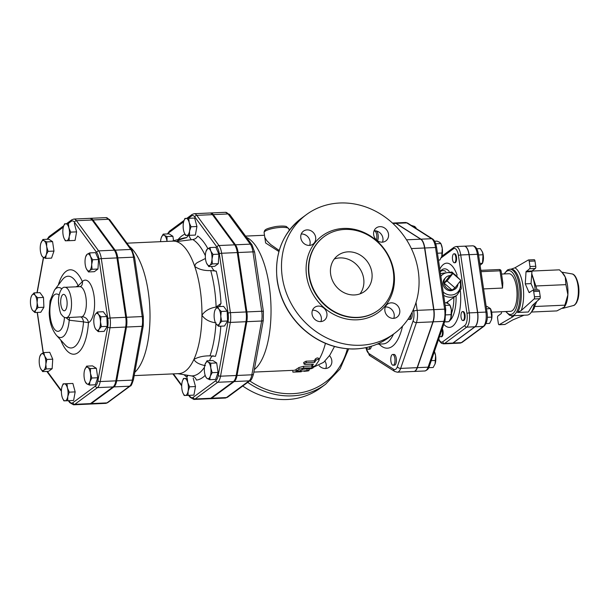 <?xml version="1.0" encoding="UTF-8"?>
<svg xmlns="http://www.w3.org/2000/svg" width="609" height="609" viewBox="0 0 609 609"><rect width="100%" height="100%" fill="white"/><g stroke="black" fill="none" stroke-linecap="round" stroke-linejoin="round"><path stroke-width="0.91" d="M60.908 304.789A8.206 3.205 87.5 0 1 63.587 294.368A8.206 3.205 87.5 0 1 67.112 302.429A8.206 3.205 87.5 0 1 64.318 310.773A8.206 3.205 87.5 0 1 60.908 304.789M253.869 372.084L292.792 370.356L292.891 372.122L293.294 372.129L307.142 370.569C309.509 370.485 309.57 370.637 307.324 371.026L303.967 371.33M306.959 368.94L307.142 370.569C309.509 370.485 309.57 370.637 307.324 371.026M308.839 368.856L309.022 370.63M302.209 369.328L305.01 369.024M293.675 370.318L296.172 369.899M315.789 360.467C317.609 359.104 318.713 359.059 319.086 360.322L315.5 365.583C313.582 366.572 312.486 366.618 312.196 365.727L313.437 364.144L304.987 364.517L304.089 363.839L305.946 362.804L314.64 362.393L315.789 360.467L315.355 358.967C317.152 357.635 318.256 357.59 318.652 358.823M318.72 358.381L319.086 360.322M311.77 364.22L312.09 366.032L311.877 364.212M304.058 364.106L303.67 362.515L305.984 361.206L314.229 360.84A68.109 26.613 -92.5 0 0 315.355 358.967M314.229 360.84L314.64 362.393M296.027 369.336L296.218 371.094L299.514 370.95L303.244 369.107L311.108 368.742L313.102 367.905L303.746 368.003L299.126 369.29L296.081 371.216L296.027 369.336A68.109 26.613 -92.5 0 0 298.859 367.57L303.449 366.313L312.067 365.948M447.059 280.977L452.875 273.471L460.823 280.361L455.007 287.867L447.059 280.977L444.106 283.155L449.922 275.649L452.875 273.471M457.938 284.083A7.483 6.661 -126.4 0 1 454.451 289.458A7.483 6.661 -126.4 0 1 452.053 290.044L455.007 287.867M444.106 283.155A7.483 6.661 -126.4 0 0 452.053 290.044L444.106 283.155A7.483 6.661 -126.4 0 1 445.689 277.59A7.483 6.661 -126.4 0 1 449.922 275.649M454.451 289.458L452.989 290.15A7.171 6.387 -126.4 0 1 444.54 287.608A7.171 6.387 -126.4 0 1 444.6 278.785L445.689 277.59M441.974 329.538A4.484 1.751 87.5 0 1 442.355 334.227A4.484 1.751 87.5 0 1 440.901 336.785A4.484 1.751 87.5 0 1 439.782 335.894M442.263 328.685A4.484 1.751 87.5 0 1 443.078 333.648A4.484 1.751 87.5 0 1 441.555 336.762L440.901 336.785M461.066 317.281A4.484 1.751 87.5 0 1 462.505 311.595A4.484 1.751 87.5 0 1 464.454 315.995A4.484 1.751 87.5 0 1 462.901 320.547A4.484 1.751 87.5 0 1 461.066 317.281M462.505 311.595L463.167 311.564A4.484 1.751 87.5 0 1 465.116 315.964A4.484 1.751 87.5 0 1 463.563 320.517L462.901 320.547M454.809 262.593A4.484 1.751 87.5 0 1 454.375 262.761A4.484 1.751 87.5 0 1 452.426 258.361A4.484 1.751 87.5 0 1 453.971 253.808A4.484 1.751 87.5 0 1 455.882 257.637A4.484 1.751 87.5 0 1 454.809 262.593M453.971 253.808L454.634 253.778A4.484 1.751 87.5 0 1 456.544 257.607A4.484 1.751 87.5 0 1 455.471 262.57A4.484 1.751 87.5 0 1 455.03 262.73L454.375 262.761M465.763 339.685L469.029 337.272M486.028 323.554L489.583 323.394L491.372 319.969L491.745 317.106L490.496 308.641L487.086 306.472L486.18 306.51M491.394 319.892A7.392 2.885 87.5 0 0 491.425 319.809A7.392 2.885 87.5 0 0 491.95 316.726A7.392 2.885 87.5 0 0 490.976 309.798L490.496 308.641L486.522 308.816M480.09 265.273L482.495 263.286L482.891 262.022A7.392 2.885 87.5 0 0 482.442 252.012L480.326 248.632L476.756 248.792M479.816 263.408L482.495 263.286L483.021 254.768L482.381 251.86M487.291 317.304L491.745 317.106M478.575 254.965L483.021 254.768M369.891 346.681A5.374 2.101 87.5 0 1 368.224 349.284A5.374 2.101 87.5 0 1 366.565 347.518M371.361 346.255A5.374 2.101 87.5 0 1 369.625 349.223L368.224 349.284M391.237 356.105A5.374 2.101 87.5 0 1 392.645 354.491A5.374 2.101 87.5 0 1 394.982 359.767A5.374 2.101 87.5 0 1 393.125 365.233A5.374 2.101 87.5 0 1 391.031 361.99A5.374 2.101 87.5 0 1 391.237 356.105M392.645 354.491L394.046 354.423A5.374 2.101 87.5 0 1 396.383 359.706A5.374 2.101 87.5 0 1 394.525 365.172L393.125 365.233M410.824 314.655A5.374 2.101 87.5 0 1 408.951 319.443A5.374 2.101 87.5 0 1 408.114 319.055M412.049 312.348A5.374 2.101 87.5 0 1 410.352 319.382L408.951 319.443M373.918 231.275A5.374 2.101 87.5 0 1 374.505 231.024A5.374 2.101 87.5 0 1 376.568 234.153A5.374 2.101 87.5 0 1 376.453 239.961M374.505 231.024L375.905 230.963A5.374 2.101 87.5 0 1 377.999 234.206A5.374 2.101 87.5 0 1 377.793 240.091A5.374 2.101 87.5 0 1 377.496 240.783M434.407 351.515L434.659 352.131A8.511 3.327 87.5 0 1 435.595 355.702L434.194 351.005M435.077 363.946L435.169 363.664A8.511 3.327 87.5 0 1 435.169 363.664L435.169 363.664A8.511 3.327 87.5 0 0 435.595 355.702L435.077 363.946L433.174 367.493L428.766 367.691M445.164 305.406L449.967 305.193L450.439 306.312A8.511 3.327 87.5 0 1 451.368 309.89L449.967 305.193L448.764 303.944L446.153 302.764L444.783 302.825M444.616 321.864L448.947 321.674L450.949 317.852A8.511 3.327 87.5 0 0 451.368 309.89L450.858 318.126M438.472 260.096L439.843 260.035L441.845 256.214A8.511 3.327 87.5 0 1 441.845 256.214L441.845 256.214A8.511 3.327 87.5 0 0 442.263 248.251L440.87 243.554L439.66 242.306L437.049 241.126L434.598 241.233M441.753 256.496L442.263 248.251A8.511 3.327 87.5 0 0 441.335 244.681L440.87 243.554L435.724 243.783M416.145 228.109L414.782 226.487L411.174 225.353M431.256 360.657L435.587 360.459M446.024 314.883L451.368 314.647M437.452 253.222L442.263 253.009M414.988 227.781L415.993 227.736M188.112 391.123L188.036 395.378L185.418 395.469A8.511 3.327 -92.5 0 0 188.112 391.123A8.511 3.327 -92.5 0 0 187.755 382.619L189.597 386.806L188.112 391.123M182.373 381.242L183.476 378.486L187.313 378.364L187.755 382.619A8.511 3.327 -92.5 0 0 184.694 378.455A8.511 3.327 -92.5 0 0 182.357 381.303A8.511 3.327 -92.5 0 0 181.992 382.795A8.511 3.327 -92.5 0 0 182.357 391.305A8.511 3.327 -92.5 0 0 182.867 392.835A8.511 3.327 -92.5 0 0 185.418 395.469L184.192 395.492L182.898 392.904M210.783 367.973L212.183 372.67L210.272 376.217A8.511 3.327 -92.5 0 0 210.783 367.973A8.511 3.327 -92.5 0 0 208.179 362.028L210.79 363.215L210.783 367.973M209.762 379.696L207.151 378.516A8.511 3.327 -92.5 0 0 210.272 376.217L209.762 379.696L215.655 379.437L218.075 372.411L212.183 372.67M205.949 377.276L205.477 376.149A8.511 3.327 -92.5 0 0 207.151 378.516L205.949 377.276M204.967 364.616L206.969 360.787L208.179 362.028A8.511 3.327 -92.5 0 0 205.058 364.334A8.511 3.327 -92.5 0 0 204.967 364.616L204.967 364.608A8.511 3.327 -92.5 0 0 204.548 372.579A8.511 3.327 -92.5 0 0 205.477 376.149M218.806 309.067L221.273 311.443L220.778 316.383A8.511 3.327 -92.5 0 0 218.806 309.067A8.511 3.327 -92.5 0 0 215.479 309.174L217.74 306.632L218.806 309.067M221.691 321.263L219.43 323.805A8.511 3.327 -92.5 0 0 220.778 316.383L221.691 321.263L227.583 321.004L224.462 326.013L218.57 326.279L216.104 323.904A8.511 3.327 -92.5 0 0 219.43 323.805L218.57 326.279M214.81 310.666L215.479 309.174A8.511 3.327 -92.5 0 0 214.756 310.834A8.511 3.327 -92.5 0 0 214.132 316.589A8.511 3.327 -92.5 0 0 215.266 322.359A8.511 3.327 -92.5 0 0 216.104 323.904L215.335 322.511M205.987 251.448L207.479 248.921L209.976 247.558L210.783 251.022A8.511 3.327 -92.5 0 0 207.479 248.921A8.511 3.327 -92.5 0 0 205.987 251.448A8.511 3.327 -92.5 0 0 205.385 255.004A8.511 3.327 -92.5 0 0 206.497 262.981L206.504 262.981A8.511 3.327 -92.5 0 0 206.588 263.195L206.504 262.981M212.99 254.417L211.993 259.206A8.511 3.327 -92.5 0 0 210.783 251.022L212.99 254.417L218.882 254.159L218.288 263.674L212.396 263.933L209.899 265.296A8.511 3.327 -92.5 0 0 211.993 259.206L212.396 263.933M208.796 266.597L206.588 263.195A8.511 3.327 -92.5 0 0 209.899 265.296L208.796 266.597L214.688 266.331L218.288 263.674M183.819 221.196L184.915 218.441L186.133 218.41A8.511 3.327 -92.5 0 0 183.796 221.265A8.511 3.327 -92.5 0 0 183.438 222.757A8.511 3.327 -92.5 0 0 183.796 231.26A8.511 3.327 -92.5 0 0 184.314 232.79A8.511 3.327 -92.5 0 0 186.856 235.424L185.638 235.455L184.337 232.859M188.76 218.319L189.193 222.574A8.511 3.327 -92.5 0 0 186.133 218.41L194.652 218.06L196.928 226.502L191.036 226.769L189.559 231.085A8.511 3.327 -92.5 0 0 189.193 222.574L191.036 226.769M189.475 235.333L186.856 235.424A8.511 3.327 -92.5 0 0 189.559 231.085L189.475 235.333L195.375 235.074L196.928 226.502M183.476 378.486L187.313 378.364M193.205 378.105L195.489 386.548L189.597 386.806M195.489 386.548L193.928 395.112L188.036 395.378M210.79 363.215L216.682 362.949L212.861 360.528L206.969 360.787M216.682 362.949L218.075 372.411M221.273 311.443L227.165 311.176L223.632 306.373L217.74 306.632M218.882 254.159L215.868 247.292L209.976 247.558M194.652 218.06L184.915 218.441M227.165 311.176L227.583 321.004M161.187 237.952L161.278 237.662A8.511 3.327 -92.5 0 0 161.187 237.952A8.511 3.327 -92.5 0 0 160.57 241.674M163.189 234.115L164.4 235.363A8.511 3.327 -92.5 0 0 161.278 237.662L163.189 234.115L169.081 233.856L172.903 236.284L167.003 236.543L167.003 241.301A8.511 3.327 -92.5 0 0 164.4 235.363L167.003 236.543M172.903 236.284L173.557 240.722M35.124 295.327L37.591 297.702L37.103 302.643A8.511 3.327 -92.5 0 0 35.124 295.327A8.511 3.327 -92.5 0 0 31.797 295.426L34.058 292.891L35.124 295.327M38.009 307.522L35.748 310.057A8.511 3.327 -92.5 0 0 37.103 302.643L38.009 307.522L43.901 307.256L40.788 312.272L34.888 312.531L32.422 310.164A8.511 3.327 -92.5 0 0 35.748 310.057L34.888 312.531M31.128 296.918L31.797 295.426A8.511 3.327 -92.5 0 0 31.074 297.085A8.511 3.327 -92.5 0 0 30.45 302.848A8.511 3.327 -92.5 0 0 31.592 308.618A8.511 3.327 -92.5 0 0 32.422 310.164L31.653 308.771M39.844 356.471L41.336 353.936L43.833 352.573L44.64 356.037A8.511 3.327 -92.5 0 0 41.336 353.936A8.511 3.327 -92.5 0 0 39.844 356.471A8.511 3.327 -92.5 0 0 39.235 360.026A8.511 3.327 -92.5 0 0 40.354 367.996L40.354 368.003A8.511 3.327 -92.5 0 0 40.445 368.209L40.361 368.003M46.847 359.439L45.85 364.228A8.511 3.327 -92.5 0 0 44.64 356.037L46.847 359.439L52.739 359.173L52.146 368.689L46.254 368.955L43.757 370.31A8.511 3.327 -92.5 0 0 45.85 364.228L46.254 368.955M43.757 370.31L42.653 371.612L40.445 368.209A8.511 3.327 -92.5 0 0 43.757 370.31M62.049 386.593L63.153 383.837L64.371 383.807A8.511 3.327 -92.5 0 0 62.034 386.654A8.511 3.327 -92.5 0 0 61.676 388.146A8.511 3.327 -92.5 0 0 62.034 396.657A8.511 3.327 -92.5 0 0 62.544 398.187A8.511 3.327 -92.5 0 0 65.094 400.821L63.876 400.851L62.575 398.256M66.99 383.716L67.432 387.971A8.511 3.327 -92.5 0 0 64.371 383.807L72.882 383.457L75.166 391.899L69.274 392.166L67.789 396.474A8.511 3.327 -92.5 0 0 67.432 387.971L69.274 392.166M67.789 396.474L67.713 400.73L65.094 400.821A8.511 3.327 -92.5 0 0 67.789 396.474M84.643 369.967L84.735 369.686A8.511 3.327 -92.5 0 0 84.643 369.967A8.511 3.327 -92.5 0 0 84.225 377.93A8.511 3.327 -92.5 0 0 85.161 381.5A8.511 3.327 -92.5 0 0 86.836 383.868L85.161 381.5M86.645 366.138L87.856 367.387A8.511 3.327 -92.5 0 0 84.735 369.686L86.645 366.138L92.538 365.88L96.359 368.308L90.467 368.567L90.459 373.325A8.511 3.327 -92.5 0 0 87.856 367.387L90.467 368.567M89.949 381.569L89.439 385.055L86.836 383.868A8.511 3.327 -92.5 0 0 89.949 381.569A8.511 3.327 -92.5 0 0 90.459 373.325L91.86 378.022L89.949 381.569M94.486 316.018L95.156 314.526A8.511 3.327 -92.5 0 0 94.433 316.185A8.511 3.327 -92.5 0 0 93.809 321.94A8.511 3.327 -92.5 0 0 94.943 327.711A8.511 3.327 -92.5 0 0 95.78 329.256L95.012 327.863M99.107 329.157L98.247 331.631L95.78 329.256A8.511 3.327 -92.5 0 0 99.107 329.157A8.511 3.327 -92.5 0 0 100.462 321.735L101.368 326.614L99.107 329.157M97.417 311.991L98.483 314.419A8.511 3.327 -92.5 0 0 95.156 314.526L97.417 311.991L103.309 311.724L106.841 316.535L107.26 326.355L101.368 326.614M98.483 314.419L100.949 316.794L100.462 321.735A8.511 3.327 -92.5 0 0 98.483 314.419M89.576 270.647L88.472 271.949L86.272 268.546A8.511 3.327 -92.5 0 0 89.576 270.647A8.511 3.327 -92.5 0 0 91.67 264.565L92.073 269.292L89.576 270.647M85.663 256.8L87.156 254.273A8.511 3.327 -92.5 0 0 85.663 256.8A8.511 3.327 -92.5 0 0 85.062 260.355A8.511 3.327 -92.5 0 0 86.181 268.333L86.181 268.341M90.459 256.374L92.667 259.769L91.67 264.565A8.511 3.327 -92.5 0 0 90.459 256.374A8.511 3.327 -92.5 0 0 87.156 254.273L89.652 252.91L90.459 256.374M69.236 236.437L69.152 240.684L66.533 240.776A8.511 3.327 -92.5 0 0 69.236 236.437A8.511 3.327 -92.5 0 0 68.878 227.926L70.713 232.12L69.236 236.437M63.496 226.548L64.592 223.792L68.436 223.67L68.878 227.926A8.511 3.327 -92.5 0 0 65.818 223.762A8.511 3.327 -92.5 0 0 63.473 226.617A8.511 3.327 -92.5 0 0 63.115 228.109A8.511 3.327 -92.5 0 0 63.473 236.612A8.511 3.327 -92.5 0 0 63.991 238.142A8.511 3.327 -92.5 0 0 66.533 240.776L65.315 240.806L64.014 238.21M37.591 297.702L43.483 297.436L39.95 292.632L34.058 292.891M52.146 368.689L48.545 371.345L42.653 371.612M52.739 359.173L49.725 352.314L43.833 352.573M75.166 391.899L73.605 400.463L67.713 400.73M72.882 383.457L63.153 383.837M96.359 368.308L97.752 377.763L95.331 384.789L89.439 385.055M97.752 377.763L91.86 378.022M106.841 316.535L100.949 316.794M107.26 326.355L104.147 331.372L98.247 331.631M89.652 252.91L95.552 252.651L98.559 259.51L92.667 259.769M98.559 259.51L97.965 269.026L92.073 269.292M97.965 269.026L94.365 271.683L88.472 271.949M64.592 223.792L68.436 223.67M74.328 223.412L76.605 231.862L70.713 232.12M76.605 231.862L75.052 240.426L69.152 240.684M43.483 297.436L43.901 307.256M46.68 246.653L48.081 251.35L46.17 254.897A8.511 3.327 -92.5 0 0 46.68 246.653A8.511 3.327 -92.5 0 0 44.076 240.715L46.68 241.895L46.68 246.653M45.66 258.383L43.049 257.204A8.511 3.327 -92.5 0 0 46.17 254.897L45.66 258.383L51.552 258.117L53.973 251.091L48.081 251.35M41.846 255.955L41.374 254.828A8.511 3.327 -92.5 0 0 43.049 257.204L41.846 255.955M40.864 243.303L42.866 239.466L44.076 240.715A8.511 3.327 -92.5 0 0 40.955 243.014A8.511 3.327 -92.5 0 0 40.864 243.303A8.511 3.327 -92.5 0 0 40.445 251.258A8.511 3.327 -92.5 0 0 41.374 254.828M46.68 241.895L52.58 241.636L48.758 239.208L42.866 239.466M52.58 241.636L53.973 251.091M517.513 312.486L521.205 310.567A25.091 9.805 -92.5 0 0 522.971 285.568A25.091 9.805 -92.5 0 0 514.894 267.823L511.111 269.14A23.302 9.105 87.5 0 1 520.665 286.123A23.302 9.105 87.5 0 1 517.513 312.486L528.346 311.998L532.479 305.353L539.856 298.707A1.789 0.7 -92.5 0 0 540.221 296.53L539.445 291.269A1.789 0.7 -92.5 0 0 538.714 289.96L532.944 290.219A1.789 0.7 87.5 0 1 533.682 291.521L539.445 291.269M514.894 267.823L528.338 259.997A1.789 0.7 87.5 0 1 528.475 259.952A1.789 0.7 87.5 0 1 529.213 261.261L534.976 261.002A1.789 0.7 -92.5 0 0 534.245 259.7A1.789 0.7 -92.5 0 0 534.101 259.738M534.976 261.002L535.753 266.27L529.99 266.521A1.789 0.7 87.5 0 1 529.586 268.736L526.016 271.842L525.27 283.87L531.033 283.611L532.007 270.952L526.237 271.203M529.586 268.736L535.357 268.478A1.789 0.7 -92.5 0 0 535.753 266.27M535.357 268.478L532.007 270.952M533.918 290.173L531.033 283.611M535.166 290.12A23.302 9.105 -92.5 0 0 534.672 285.499A23.302 9.105 -92.5 0 0 531.604 274.53M505.744 311.542L509.505 315.234L511.933 315.751L527.173 315.074A23.302 9.105 -92.5 0 0 530.941 312.699A23.302 9.105 -92.5 0 0 534.443 303.587M511.103 315.721A25.091 9.805 -92.5 0 0 512.664 316.87C513.6 316.375 513.768 315.987 513.151 315.698L523.991 315.218L512.687 319.961L504.99 324.437L499.22 324.696A1.789 0.7 87.5 0 1 499.083 324.742A1.789 0.7 87.5 0 1 498.345 323.432L497.568 318.172A1.789 0.7 87.5 0 1 497.972 315.964L501.321 313.49L501.61 311.724M529.761 292.503L529.069 292.533L532.768 290.287A1.789 0.7 87.5 0 1 532.944 290.219M540.221 296.53L534.458 296.789A1.789 0.7 87.5 0 1 534.093 298.966L539.856 298.707M534.458 296.789L533.682 291.521M529.069 292.533L525.27 283.87M529.213 261.261L529.99 266.521M521.205 310.567L534.093 298.966M512.664 316.87L499.22 324.696M501.557 274.05L508.819 273.73A18.818 7.354 87.5 0 1 516.554 287.44A18.818 7.354 87.5 0 1 510.494 311.328L491.661 312.173M564.398 306.921A18.369 7.179 -92.5 0 0 564.535 306.738A18.369 7.179 -92.5 0 0 567.885 294.794A18.369 7.179 -92.5 0 0 567.481 285.294A18.369 7.179 -92.5 0 0 565.274 277.118A18.369 7.179 -92.5 0 0 563.059 273.502L559.412 269.833L531.916 271.058M531.436 312.044L556.862 310.91L564.315 307.027L567.885 294.794L565.913 284.639L565.274 277.118L562.107 272.459M531.672 273.411L535.829 285.979L565.913 284.639M535.829 285.979L537.207 290.029M536.719 301.539L534.557 306.517L564.634 305.178M534.557 306.517L534.238 308.367L530.941 312.699M481.019 271.523A1.789 0.7 -92.5 0 1 481.041 271.667L483.584 288.91L502.539 288.065L502.828 282.782L501.116 271.051A1.789 1.789 0 0 0 499.258 269.521A1.789 0.7 87.5 0 1 499.997 270.822A1.789 0.419 -8.4 0 1 501.116 271.051M451.977 343.453A11.632 4.545 -92.5 0 0 453.066 343.027L475.073 326.789A11.632 4.545 -92.5 0 0 477.684 312.447L485.921 312.082A1.789 0.419 -8.4 0 1 487.04 312.31L478.507 254.524C477.479 248.746 475.515 245.846 472.607 245.823A11.632 4.545 87.5 0 1 477.387 254.296A1.789 0.419 -8.4 0 1 478.507 254.524M464.461 246.181A11.632 4.545 -92.5 0 1 469.151 254.669L477.684 312.447M441.19 257.82L453.454 248.769A9.782 3.821 87.5 0 1 458.425 255.536A1.789 0.419 -8.4 0 1 460.731 254.981A11.571 4.522 -92.5 0 0 455.981 246.546L464.218 246.181A11.571 4.522 87.5 0 1 468.976 254.608L477.525 312.516A11.571 4.522 87.5 0 1 474.929 326.782L452.875 343.05A11.571 4.522 87.5 0 1 451.749 343.484L443.512 343.849A11.571 4.522 -92.5 0 0 444.639 343.415A1.789 1.599 -126.4 0 1 442.735 341.763A9.782 3.821 87.5 0 1 438.746 338.893M443.672 295.319A13.444 11.967 53.6 0 0 450.926 297.23A13.444 11.967 53.6 0 0 457.001 295.121L446.252 302.795M413.953 371.452A12.614 4.933 -92.5 0 0 414.082 371.452A12.614 4.933 -92.5 0 0 417.378 367.653L433.159 321.834A12.614 4.933 -92.5 0 0 433.912 309.623L424.816 247.985A12.614 4.933 -92.5 0 0 420.948 239.177L396.071 223.358A12.614 4.933 -92.5 0 0 394.754 222.97A12.614 4.933 -92.5 0 0 394.632 222.978M392.478 223.069L394.51 222.985A12.614 4.933 87.5 0 1 395.827 223.374L420.705 239.192A12.614 4.933 87.5 0 1 424.564 247.992L433.669 309.631A12.614 4.933 87.5 0 1 432.908 321.849L417.135 367.669A12.614 4.933 87.5 0 1 413.831 371.467L397.35 372.198A12.614 4.933 -92.5 0 0 400.653 368.399L417.135 367.669M242.755 386.007A73.933 65.833 53.6 0 0 320.654 387.88L325.579 384.241L340.111 368.81L348.66 348.881M324.932 361.114A8.069 7.179 -126.4 0 1 326.218 364.532A8.069 7.179 -126.4 0 1 325.785 368.491M329.484 355.679A8.069 7.179 -126.4 0 1 329.164 367.235A8.069 7.179 -126.4 0 1 319.131 365.666M246.493 237.365A68.109 26.613 87.5 0 1 269.239 285.925A68.109 26.613 87.5 0 1 254.326 369.579M264.77 237.129L265.623 242.968L278.914 251.532M68.071 223.64L71.2 221.333A11.069 4.324 87.5 0 1 74.526 222.331A1.789 1.424 -36.3 0 1 76.46 220.702A12.858 5.024 -92.5 0 0 73.849 219.057L89.5 218.357A12.858 5.024 87.5 0 1 92.111 220.001L114.302 250.192A12.858 5.024 87.5 0 1 116.974 257.919L125.743 317.297A12.858 5.024 87.5 0 1 125.66 327.063L115.87 380.853A12.858 5.024 87.5 0 1 113.068 386.936L90.459 403.622A12.858 5.024 87.5 0 1 89.203 404.102L73.544 404.795A12.858 5.024 -92.5 0 0 74.8 404.315A1.789 1.599 -126.4 0 1 72.897 402.671A11.069 4.324 87.5 0 1 69.571 401.666L68.847 400.676M89.614 404.033A12.858 5.024 -92.5 0 0 90.025 404.064A12.858 5.024 -92.5 0 0 91.281 403.584L113.898 386.898A12.858 5.024 -92.5 0 0 116.692 380.815L126.482 327.033A12.858 5.024 -92.5 0 0 126.565 317.266L117.796 257.881A12.858 5.024 -92.5 0 0 115.131 250.154L92.941 219.963A12.858 5.024 -92.5 0 0 90.33 218.319A12.858 5.024 -92.5 0 0 89.919 218.387M209.938 398.682A12.858 5.024 -92.5 0 0 210.349 398.712A12.858 5.024 -92.5 0 0 211.605 398.233L234.214 381.546A12.858 5.024 -92.5 0 0 237.015 375.464L246.805 321.674A12.858 5.024 -92.5 0 0 246.889 311.915L238.119 252.529A12.858 5.024 -92.5 0 0 235.447 244.803L213.264 214.612A12.858 5.024 -92.5 0 0 210.653 212.967A12.858 5.024 -92.5 0 0 210.242 213.028M228.025 321.605A1.789 0.83 10.3 0 0 230.316 322.412A12.858 5.024 -92.5 0 0 230.408 312.645L221.638 253.26A12.858 5.024 -92.5 0 0 218.966 245.534L196.776 215.342A12.858 5.024 -92.5 0 0 194.164 213.706L209.823 213.005A12.858 5.024 87.5 0 1 212.434 214.65L196.776 215.342A1.789 1.424 143.7 0 0 194.85 216.979L217.032 247.17A11.069 4.324 87.5 0 1 219.331 253.824L228.101 313.201A11.069 4.324 87.5 0 1 228.025 321.605L218.235 375.395A11.069 4.324 87.5 0 1 215.83 380.625L193.22 397.312A11.069 4.324 87.5 0 1 189.894 396.314L189.171 395.325M189.894 396.314A1.789 1.424 143.7 0 0 190.099 397.296L193.868 399.443L209.526 398.743A12.858 5.024 87.5 0 0 210.783 398.271L233.392 381.584A12.858 5.024 87.5 0 0 236.193 375.502L245.975 321.712A12.858 5.024 87.5 0 0 246.066 311.945L237.297 252.568A12.858 5.024 87.5 0 0 234.625 244.841L212.434 214.65M129.42 246.523A66.32 25.913 87.5 0 1 148.261 291.764A66.32 25.913 87.5 0 1 134.787 372.327M126.961 243.174L172.941 241.126A66.32 25.913 87.5 0 1 176.481 241.583A66.32 25.913 87.5 0 1 194.728 266.407A66.32 25.913 87.5 0 1 200.178 289.45A66.32 25.913 87.5 0 1 201.937 315.226A66.32 25.913 87.5 0 1 193.883 359.455A66.32 25.913 87.5 0 1 178.833 373.629L134.186 375.616M191.386 239.801A14.342 5.603 87.5 0 1 188.973 235.348M215.891 271.142A14.342 5.603 87.5 0 1 211.506 266.476M205.454 365.666C199.44 364.509 195.588 362.439 193.883 359.455C198.085 357.003 203.444 355.801 209.968 355.846L215.449 356.334A73.575 28.745 -92.5 0 0 220.785 327.018A14.342 5.603 87.5 0 1 220.412 326.196M219.537 306.555A14.342 5.603 87.5 0 1 220.998 303.465A73.575 28.745 -92.5 0 0 216.218 271.104L215.868 271.142M209.648 360.665A14.342 5.603 87.5 0 1 213.142 355.732M184.085 374.733A73.575 28.745 -92.5 0 0 187.054 377.283A14.342 5.603 87.5 0 1 187.793 375.327M207.867 248.655A73.575 28.745 -92.5 0 0 197.681 236.01C196.76 237.982 195.131 239.162 192.794 239.55L176.481 241.583C177.569 240.441 180.926 239.139 186.552 237.67L188.447 235.371M279.211 250.497L270.609 244.491L266.788 240.677L264.808 237.35M309.235 275.268A45.705 40.696 53.6 0 0 336.176 312.562A45.705 40.696 53.6 0 0 378.402 310.171A45.705 40.696 53.6 0 0 384.013 249.233A45.705 40.696 53.6 0 0 324.125 236.619A45.705 40.696 53.6 0 0 309.235 275.268M282.294 277.148A73.933 65.833 -126.4 0 1 306.38 214.634A73.933 65.833 -126.4 0 1 403.249 235.036A73.933 65.833 -126.4 0 1 394.183 333.618A73.933 65.833 -126.4 0 1 325.868 337.477A73.933 65.833 -126.4 0 1 282.294 277.148M300.816 237.982A8.069 7.179 53.6 0 0 305.573 244.559A8.069 7.179 53.6 0 0 313.026 244.14A8.069 7.179 53.6 0 0 315.081 235.264A8.069 7.179 53.6 0 0 307.088 229.89A8.069 7.179 53.6 0 0 303.442 231.161A8.069 7.179 53.6 0 0 300.816 237.982M312.067 314.175A8.069 7.179 53.6 0 0 316.825 320.753A8.069 7.179 53.6 0 0 324.277 320.334A8.069 7.179 53.6 0 0 325.267 309.578A8.069 7.179 53.6 0 0 314.693 307.355A8.069 7.179 53.6 0 0 312.067 314.175M384.911 310.933A8.069 7.179 53.6 0 0 393.475 318.362A8.069 7.179 53.6 0 0 397.121 317.091A8.069 7.179 53.6 0 0 398.103 306.335A8.069 7.179 53.6 0 0 387.537 304.112A8.069 7.179 53.6 0 0 384.911 310.933M373.66 234.739A8.069 7.179 53.6 0 0 378.417 241.316A8.069 7.179 53.6 0 0 385.87 240.898A8.069 7.179 53.6 0 0 388.496 234.077A8.069 7.179 53.6 0 0 383.739 227.5A8.069 7.179 53.6 0 0 376.286 227.918A8.069 7.179 53.6 0 0 373.66 234.739M309.638 245.389A8.069 7.179 53.6 0 0 308.512 237.617A8.069 7.179 53.6 0 0 301.508 234.008A8.069 7.179 53.6 0 0 301.249 234.023M320.89 321.582A8.069 7.179 53.6 0 0 319.687 313.696A8.069 7.179 53.6 0 0 312.501 310.217M393.734 318.347A8.069 7.179 53.6 0 0 392.523 310.453A8.069 7.179 53.6 0 0 385.345 306.982M382.482 242.154A8.069 7.179 53.6 0 0 382.916 238.195A8.069 7.179 53.6 0 0 374.093 230.781M360.026 293.858A22.404 19.945 53.6 0 0 359.112 267.61A22.404 19.945 53.6 0 0 334.303 259M330.664 274.316A22.404 19.945 -126.4 0 1 337.965 255.369A22.404 19.945 -126.4 0 1 367.318 261.55A22.404 19.945 -126.4 0 1 364.57 291.429A22.404 19.945 -126.4 0 1 343.872 292.594A22.404 19.945 -126.4 0 1 330.664 274.316M64.881 287.311L79.718 286.656A15.202 5.938 87.5 0 1 86.257 300.366A15.202 5.938 87.5 0 1 82.002 316.794L66.236 317.685A15.202 5.938 -92.5 0 0 71.489 302.231A15.202 5.938 -92.5 0 0 64.881 287.311C62.308 286.321 58 292.731 58.533 302.673C59.423 310.004 60.497 314.077 61.745 314.899C63.229 316.908 64.721 317.837 66.236 317.685M78.241 286.717A6.273 2.116 67.7 0 0 78.188 285.788L75.965 286.824M79.718 286.656L81.119 286.192A6.273 5.412 44 0 0 82.36 281.594L78.188 285.788A35.908 14.03 87.5 0 0 62.24 279.881L54.475 290.097L50.06 300.816L49.2 312.95C49.527 322.268 51.955 329.743 56.485 335.376A25.03 9.782 -92.5 0 0 69.228 320.227A6.273 1.956 106.5 0 0 69.434 317.54M82.002 316.794A6.273 5.702 -114.9 0 1 88.434 322.701A21.475 8.389 -92.5 0 0 94.03 295.776A21.475 8.389 -92.5 0 0 82.36 281.594A42.249 16.504 -92.5 0 0 58.319 285.042M80.715 317.007A6.273 2.527 -95.4 0 1 83.517 321.872L88.434 322.701A42.249 16.504 -92.5 0 1 77.45 353.045A42.249 16.504 -92.5 0 1 60.763 340.066M65.947 317.685L69.228 320.227L83.517 321.872A35.908 14.03 87.5 0 1 65.125 344.854L56.485 335.376M177.737 373.682L191.569 375.92C194.058 376.469 195.664 377.862 196.38 380.092A73.575 28.745 -92.5 0 0 205.187 375.357M187.054 377.283L187.077 375.213M220.785 327.018L220.291 326.203M215.982 322.816C209.587 322.054 204.906 319.527 201.937 315.226C204.989 310.796 209.717 308.07 216.119 307.043L220.998 303.465M216.218 271.104L210.737 270.579C204.213 270.815 198.877 269.429 194.728 266.407L195.542 264.009L197.08 262.692L205.454 258.475M305.984 361.206L306.396 362.758M311.686 365.948L311.983 367.63M303.449 366.313L303.746 368.003M298.859 367.57L299.126 369.29M511.933 315.751A23.302 9.105 -92.5 0 0 519.431 286.177A23.302 9.105 -92.5 0 0 509.855 269.201L511.118 269.14M526.016 271.842L531.786 271.591M504.404 273.928A21.954 8.579 87.5 0 1 517.703 286.595A21.954 8.579 87.5 0 1 515.579 309.852A21.954 8.579 87.5 0 1 506.079 311.526M577.949 285.454A15.903 6.212 87.5 0 1 573.351 305.558C574.12 305.604 575.193 304.66 576.578 302.711L577.964 299.247C579.037 295.121 579.235 290.584 578.55 285.629C576.982 278.138 574.782 274.225 571.942 273.905A15.903 6.212 87.5 0 1 577.949 285.454M469.151 254.669L477.387 254.296L485.921 312.082A11.632 4.545 87.5 0 1 483.31 326.424A1.789 1.599 53.6 0 0 484.125 326.142C486.972 322.998 487.946 318.385 487.04 312.31M460.176 343.088L462.117 342.38A1.789 1.599 -126.4 0 1 461.31 342.661A11.632 4.545 87.5 0 1 460.176 343.088L451.969 343.453M475.073 326.789L483.31 326.424L461.31 342.661L453.066 343.027M499.083 269.589A1.789 0.7 87.5 0 1 499.258 269.521L480.844 270.343M481.041 271.667L499.997 270.822L502.539 288.065M43.308 352.817L37.347 312.425M61.41 390.559L47.38 371.475A11.069 4.324 87.5 0 1 47.327 371.406M74.526 222.331L96.709 252.522A11.069 4.324 87.5 0 1 99.016 259.175L107.778 318.553A11.069 4.324 87.5 0 1 107.702 326.957L97.92 380.747A11.069 4.324 87.5 0 1 95.506 385.984L72.897 402.671M47.525 239.261A11.069 4.324 87.5 0 1 48.583 238.02L63.328 227.134M37.172 292.754L43.582 257.508M458.425 255.536L466.981 313.445A9.782 3.821 87.5 0 1 464.789 325.495L442.735 341.763M443.786 324.262A32.132 12.553 -92.5 0 0 456.468 321.225A32.132 12.553 -92.5 0 0 460.396 291.049M457.138 275.184A32.132 12.553 -92.5 0 0 439.805 269.148M440.505 273.875L441.038 273.487A13.444 11.967 53.6 0 0 440.513 273.898M447.607 303.335A22.404 8.754 -92.5 0 0 447.729 301.942M453.454 248.769A1.789 1.599 -126.4 0 1 454.04 247.254L441.829 256.267M452.875 343.05L444.639 343.415L466.692 327.147A1.789 1.599 -126.4 0 1 464.789 325.495M474.929 326.782L466.692 327.147A11.571 4.522 -92.5 0 0 469.28 312.889A1.789 0.419 171.6 0 0 466.981 313.445M477.525 312.516L469.28 312.889L460.731 254.981L468.976 254.608M459.962 281.472A11.647 10.376 -126.4 0 1 451.33 295.022A11.647 10.376 -126.4 0 1 443.185 292M440.863 276.311A11.647 10.376 -126.4 0 1 452.822 273.51M453.027 273.601A11.647 10.376 -126.4 0 1 458.493 278.336M420.948 239.177L431.667 238.705A1.789 1.591 -57.5 0 1 432.519 238.926L407.642 223.107A1.789 1.591 122.5 0 0 406.789 222.886L431.667 238.705A12.614 4.933 87.5 0 1 435.526 247.505A1.789 0.419 -8.4 0 1 436.645 247.734C435.854 243.098 434.476 240.159 432.519 238.926M407.642 223.107L405.465 222.498A12.614 4.933 87.5 0 1 406.789 222.886L396.071 223.358M424.816 247.985L435.526 247.505L444.631 309.144A1.789 0.419 -8.4 0 1 445.742 309.364L436.645 247.734M433.912 309.623L444.631 309.144A12.614 4.933 87.5 0 1 443.87 321.362A1.789 1.172 19 0 0 445.019 320.692L445.742 309.364M433.159 321.834L443.87 321.362L428.097 367.174A1.789 1.172 19 0 0 429.238 366.511L445.019 320.692M417.378 367.653L428.097 367.174A12.614 4.933 87.5 0 1 424.793 370.98L414.082 371.452M393.513 334.113A45.705 17.859 87.5 0 1 383.122 343.91L377.07 344.176M379.156 344.085A50.189 19.61 -92.5 0 0 402.541 326.112M445.735 321.818A26.568 10.383 -92.5 0 0 447.927 321.719M449.465 320.913A26.568 10.383 -92.5 0 0 456.065 295.807M449.183 271.37A26.568 10.383 -92.5 0 0 440.969 270.624M445.773 271.469A24.9 9.729 -92.5 0 0 440.193 271.774M451.596 313.14A24.9 9.729 -92.5 0 0 453.865 297.436M247.68 382.368A73.933 65.833 53.6 0 0 325.579 384.241M347.374 348.79A72.144 64.234 -126.4 0 1 249.713 380.876M303.609 234.221A68.109 26.613 87.5 0 1 306.198 235.371M325.442 343.354A68.109 26.613 87.5 0 1 319.055 359.508M313.597 366.344A68.109 26.613 87.5 0 1 312.927 366.9M309.814 368.81A68.109 26.613 87.5 0 1 308.877 369.183M181.733 385.208L173.398 373.873M188.394 218.288L191.515 215.974A11.069 4.324 87.5 0 1 194.85 216.979M167.848 233.909A11.069 4.324 87.5 0 1 168.906 232.661L183.652 221.783M184.915 234.13A73.575 28.745 -92.5 0 0 178.117 239.512M413.458 309.357L413.732 311.199A9.927 3.882 87.5 0 1 413.13 320.814L397.357 366.633A2.687 1.758 -161 0 0 400.653 368.399L416.427 322.58A12.614 4.933 -92.5 0 0 417.188 310.362L433.669 309.631M413.13 320.814A2.687 1.758 -161 0 0 416.427 322.58L432.908 321.849M406.53 239.817L420.705 239.192M411.372 248.579L424.564 247.992M392.942 223.503L395.827 223.374M171.837 241.179L183.697 238.028A69.182 27.032 87.5 0 1 186.552 237.67M397.357 366.633A9.927 3.882 87.5 0 1 393.719 369.313L368.841 353.494A9.927 3.882 87.5 0 1 365.986 347.64M211.605 398.233L226.441 397.57A2.687 2.39 53.6 0 0 227.652 397.152L250.269 380.465A2.687 2.39 -126.4 0 1 249.051 380.884L226.441 397.57A12.858 5.024 87.5 0 1 225.185 398.05L210.349 398.712M250.269 380.465C251.129 380.534 252.21 378.372 253.527 373.972A2.687 1.248 -169.7 0 1 251.844 374.801A12.858 5.024 87.5 0 1 249.051 380.884L234.214 381.546M253.527 373.972L263.316 320.182A2.687 1.248 -169.7 0 1 261.634 321.019L251.844 374.801L237.015 375.464M263.316 320.182L263.4 311.587A2.687 0.624 171.6 0 0 261.725 311.252A12.858 5.024 87.5 0 1 261.634 321.019L246.805 321.674M263.4 311.587L254.631 252.202A2.687 0.624 171.6 0 0 252.956 251.867L261.725 311.252L246.889 311.915M254.631 252.202L252.027 244.894A2.687 2.139 143.7 0 0 250.284 244.14A12.858 5.024 87.5 0 1 252.956 251.867L238.119 252.529M252.027 244.894L229.837 214.703A2.687 2.139 143.7 0 0 228.093 213.949L250.284 244.14L235.447 244.803M229.837 214.703L225.482 212.313A12.858 5.024 87.5 0 1 228.093 213.949L213.264 214.612M264.1 232.615A12.545 2.931 -8.4 0 1 276.09 227.88A12.545 2.931 -8.4 0 1 288.925 228.946L286.436 226.563C286.123 226.403 283.528 225.558 275.808 226.533C264.512 228.87 264.496 229.981 264.1 232.615L264.778 237.183M393.719 369.313A2.687 2.39 122.5 0 0 394.746 371.475L397.35 372.198M368.841 353.494A2.687 2.39 122.5 0 0 369.869 355.656L394.746 371.475M416.023 302.49L417.188 310.362A2.687 0.624 171.6 0 0 413.732 311.199M378.242 310.293A45.705 40.696 -126.4 0 1 378.082 310.415A45.705 40.696 -126.4 0 1 335.848 312.805A45.705 40.696 -126.4 0 1 308.908 275.512A45.705 40.696 -126.4 0 1 323.798 236.871A45.705 40.696 -126.4 0 1 323.965 236.741M306.601 276.067A47.494 42.287 53.6 0 0 377.961 312.721A47.494 42.287 53.6 0 0 366.275 233.59A47.494 42.287 53.6 0 0 306.601 276.067M277.369 280.787A73.933 65.833 -126.4 0 1 301.455 218.266C282.195 233.59 274.126 254.493 277.24 280.97C280.132 299.103 288.308 314.708 301.782 327.787C316.726 341.611 333.702 348.691 352.718 349.01C366.397 348.934 378.577 345.014 389.258 337.249A73.933 65.833 -126.4 0 1 320.943 341.109A73.933 65.833 -126.4 0 1 277.369 280.787M48.583 238.02A1.789 1.599 -126.4 0 1 49.169 236.498L47.114 239.284M71.2 221.333A1.789 1.599 -126.4 0 1 71.778 219.819L66.503 223.709M96.709 252.522A1.789 1.424 -36.3 0 1 98.643 250.885L76.46 220.702L92.111 220.001M99.016 259.175A1.789 0.419 -8.4 0 1 101.315 258.619A12.858 5.024 -92.5 0 0 98.643 250.885L114.302 250.192M61.387 391.244L47.586 372.464A1.789 1.424 -36.3 0 1 47.38 371.475M107.778 318.553A1.789 0.419 -8.4 0 1 110.084 317.997L101.315 258.619L116.974 257.919M68.337 400.699L69.776 402.656A1.789 1.424 -36.3 0 1 69.571 401.666M107.702 326.957A1.789 0.83 10.3 0 0 110.001 327.764A12.858 5.024 -92.5 0 0 110.084 317.997L125.743 317.297M97.92 380.747A1.789 0.83 10.3 0 0 100.211 381.546L110.001 327.764L125.66 327.063M90.459 403.622L74.8 404.315L97.41 387.628A1.789 1.599 -126.4 0 1 95.506 385.984M113.068 386.936L97.41 387.628A12.858 5.024 -92.5 0 0 100.211 381.546L115.87 380.853M58.997 306.198A13.406 5.237 87.5 0 1 58.67 302.673L58.997 306.198M64.463 317.35A18.689 7.3 87.5 0 1 55.822 330.573A18.689 7.3 87.5 0 1 50.052 306.799A18.689 7.3 87.5 0 1 59.073 295.129M61.836 288.833A25.03 9.782 -92.5 0 0 54.475 290.097M192.794 239.55A69.182 27.032 87.5 0 1 205.347 255.696M210.737 270.579A69.182 27.032 87.5 0 1 216.119 307.043M215.929 323.653A69.182 27.032 87.5 0 1 209.968 355.846M204.441 367.273A69.182 27.032 87.5 0 1 191.569 375.92M246.066 311.945L230.408 312.645A1.789 0.419 171.6 0 0 228.101 313.201M218.235 375.395A1.789 0.83 10.3 0 0 220.534 376.195L230.316 322.412L245.975 321.712M237.297 252.568L221.638 253.26A1.789 0.419 171.6 0 0 219.331 253.824M215.83 380.625A1.789 1.599 53.6 0 0 217.733 382.277A12.858 5.024 -92.5 0 0 220.534 376.195L236.193 375.502M234.625 244.841L218.966 245.534A1.789 1.424 143.7 0 0 217.032 247.17M193.22 397.312A1.789 1.599 53.6 0 0 195.124 398.964L217.733 382.277L233.392 381.584M193.868 399.443A12.858 5.024 -92.5 0 0 195.124 398.964L210.783 398.271M194.164 213.706L192.101 214.459A1.789 1.599 53.6 0 0 191.515 215.974M184.093 220.374L169.492 231.146A1.789 1.599 53.6 0 0 168.906 232.661M107.755 402.602A1.789 1.599 -126.4 0 1 106.94 402.892A12.858 5.024 87.5 0 1 105.684 403.364L107.755 402.602L130.364 385.923A1.789 1.599 -126.4 0 1 129.557 386.205L106.94 402.892L91.281 403.584M130.364 385.923C130.912 386.426 131.947 384.302 133.47 379.567A1.789 0.83 -169.7 0 1 132.351 380.123A12.858 5.024 87.5 0 1 129.557 386.205L113.898 386.898M133.47 379.567L143.26 325.777A1.789 0.83 -169.7 0 1 142.141 326.333L132.351 380.123L116.692 380.815M143.26 325.777L143.343 316.787A1.789 0.419 171.6 0 0 142.224 316.566A12.858 5.024 87.5 0 1 142.141 326.333L126.482 327.033M143.343 316.787L134.574 257.409A1.789 0.419 171.6 0 0 133.455 257.188L142.224 316.566L126.565 317.266M92.941 219.963L108.6 219.27A1.789 1.424 -36.3 0 1 109.757 219.765L105.989 217.626A12.858 5.024 87.5 0 1 108.6 219.27L130.783 249.454A12.858 5.024 87.5 0 1 133.455 257.188L117.796 257.881M134.574 257.409L131.947 249.956A1.789 1.424 143.7 0 0 130.783 249.454L115.131 250.154M293.759 372.107L301.28 371.772M312.813 366.23L313.102 367.92M528.475 259.952L534.245 259.7M499.083 324.742L504.853 324.483M509.855 269.201L507.51 269.924L504.069 273.943M571.942 273.905L561.833 272.162M573.351 305.558L562.686 308.382M462.117 342.38L484.125 326.142M472.607 245.823L464.446 246.181M438.632 339.228L439.683 341.398L441.51 343.309L443.512 343.849M455.981 246.546L454.04 247.254M457.001 295.121L461.272 288.651L460.701 280.521M460.533 280.11L451.969 272.002L441.038 273.487M429.238 366.511C428.713 368.734 427.229 370.226 424.793 370.98M245.564 236.102L264.496 235.257M440.977 270.624L440.155 271.523M405.465 222.498L394.754 222.97M227.652 397.152L225.185 398.05M289.161 230.499L288.925 228.946M365.75 347.693L369.869 355.656M306.38 214.634L301.455 218.266M394.183 333.618L389.258 337.249M334.501 346.498L329.773 355.268L323.676 362.286L308.9 369.465M225.482 212.313L210.653 212.967M49.169 236.498L63.77 225.726M36.982 292.762L43.414 257.417M73.849 219.057L71.778 219.819M43.163 352.885L37.195 312.432M47.586 372.464L46.923 371.421M69.776 402.656L73.544 404.795M172.895 373.896L181.71 385.893M188.661 395.348L190.099 397.296M192.101 214.459L186.826 218.357M167.437 233.925L169.492 231.146M131.947 249.956L109.757 219.765M90.33 218.319L105.989 217.626M90.025 404.064L105.684 403.364"/></g></svg>

